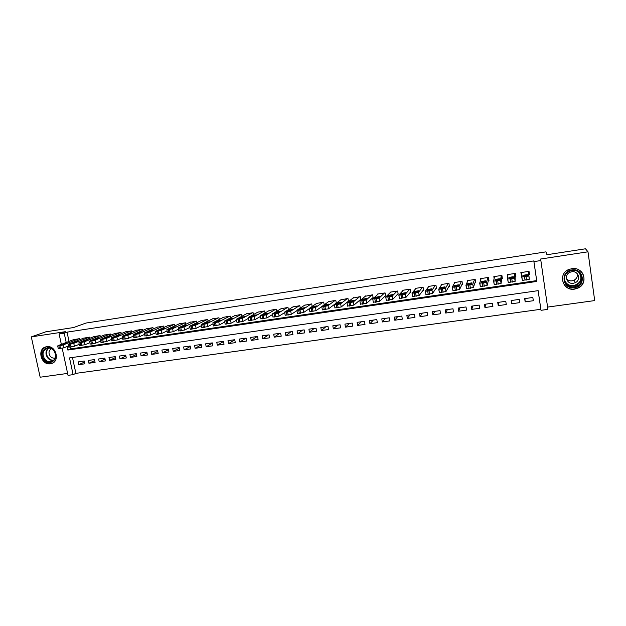 <?xml version="1.0" encoding="UTF-8"?>
<svg xmlns="http://www.w3.org/2000/svg" width="626" height="626" viewBox="0 0 626 626"><rect width="100%" height="100%" fill="white"/><g stroke="black" fill="none" stroke-linecap="round" stroke-linejoin="round"><path stroke-width="0.94" d="M50.416 363.776L51.324 363.581C60.503 361.476 55.972 344.856 46.692 346.694L45.964 346.843C36.66 348.831 41.081 365.553 50.416 363.776M574.645 289.126L578.401 287.913C588.988 282.952 583.322 266.418 571.781 268.671L568.713 269.571C557.492 274.071 562.758 291.356 574.645 289.126M72.475 357.477L75.879 373.354L73.117 374.653L68.031 375.35L62.193 348.291M547.586 307.092L594.7 300.582L587.994 251.793L585.49 248.788L546.952 254.719L545.989 251.855L85.997 323.039L73.571 327.547L45.753 331.827L31.3 336.89L40.166 377.212L67.616 373.417M70.268 347.18L70.636 348.909L536.67 280.605L533.806 260.917L533.923 261.605L540.864 260.549L547.914 309.369L541.013 310.316L538.149 290.652L69.517 357.9L73.117 374.653M75.879 373.354L540.841 309.283L541.013 310.316M567.086 284.783L571.475 285.652M79.713 339.699L79.486 338.658L73.383 339.683M89.987 338.196L89.761 337.117L83.61 338.157M100.332 336.678L100.097 335.567L93.908 336.616M110.755 335.16L110.52 334.01L104.284 335.074M121.256 333.627L121.014 332.437L114.73 333.509M131.828 332.085L131.577 330.857L125.255 331.936M142.485 330.536L142.227 329.268L135.858 330.356M153.214 328.979L152.947 327.656L146.531 328.767M164.02 327.406L163.746 326.044L157.29 327.163M174.912 325.833L174.631 324.417L168.12 325.543M185.883 324.252L185.586 322.773L179.036 323.916M196.932 322.656L196.627 321.122L190.03 322.28M208.067 321.06L207.754 319.456L201.102 320.629M219.28 319.456L218.959 317.781L212.261 318.963M230.587 317.836L230.251 316.091L223.505 317.288M241.972 316.224L241.628 314.385L234.828 315.606M253.444 314.596L253.084 312.671L246.237 313.908M265.009 312.969L264.634 310.942L257.732 312.194M276.661 311.341L276.269 309.197L269.321 310.473M288.398 309.706L287.991 307.444L280.988 308.735M300.237 308.078L299.807 305.676L292.749 306.99M312.163 306.45L311.709 303.9L304.604 305.23M324.182 304.823L323.705 302.1L316.545 303.461M336.303 303.211L335.794 300.292L328.58 301.685M347.892 301.646L348.51 301.552L347.97 298.469L340.708 299.885M360.161 299.815L360.779 299.729L360.247 296.63L352.931 298.086M372.533 297.976L373.151 297.89L372.626 294.776L365.255 296.27M384.99 296.129L385.616 296.035L385.092 292.913L377.603 294.032L377.666 294.447M397.549 294.259L398.183 294.165L397.659 291.027L390.108 292.162L390.186 292.616M410.21 292.373L410.844 292.279L410.327 289.134L402.714 290.276L402.8 290.777M422.973 290.48L423.614 290.386L423.098 287.224L415.429 288.367L415.515 288.93M435.829 288.57L436.478 288.469L435.97 285.292L428.239 286.45L428.34 287.091M448.795 286.638L449.445 286.544L448.944 283.351L441.15 284.517L441.267 285.253M461.863 284.697L462.52 284.603L462.019 281.395L454.163 282.569L454.296 283.437M475.04 282.741L475.705 282.639L475.204 279.423L467.286 280.612L467.442 281.653M488.319 280.761L488.992 280.667L488.499 277.435L480.51 278.625L480.713 279.955M501.716 278.773L502.388 278.672L501.895 275.424L493.844 276.629L494.117 278.437M515.214 276.762L515.887 276.669L515.409 273.405L507.287 274.618L507.709 277.443M524.971 298.586L525.159 301.873L533.321 300.723L532.843 297.475L524.682 298.625L525.159 301.873M511.786 300.457L511.645 303.774L519.744 302.632L519.259 299.4L511.16 300.543L511.645 303.774M498.703 302.311L498.241 305.66L506.27 304.526L505.785 301.309L497.756 302.444L498.241 305.66M485.721 304.15L484.947 307.53L492.912 306.404L492.419 303.203L484.454 304.33L484.947 307.53M472.841 305.973L471.754 309.385L479.657 308.274L479.164 305.081L471.261 306.2L471.754 309.385M460.063 307.781L458.67 311.224L466.511 310.12L466.01 306.943L458.169 308.055L458.67 311.224M447.387 309.58L445.689 313.047L453.467 311.959L452.966 308.79L445.188 309.893L445.689 313.047M434.812 311.365L432.816 314.862L440.524 313.775L440.023 310.621L432.308 311.717L432.816 314.862M422.323 313.133L420.038 316.662L427.691 315.582L427.182 312.444L419.53 313.524L420.038 316.662M409.944 314.886L407.362 318.438L414.952 317.374L414.443 314.244L406.845 315.324L407.362 318.438M397.651 316.631L394.787 320.215L402.322 319.15L401.806 316.036L394.27 317.108L394.787 320.215M385.452 318.352L382.306 321.967L389.787 320.919L389.262 317.812L381.79 318.877L382.306 321.967M373.346 320.074L369.927 323.712L377.345 322.664L376.821 319.581L369.403 320.629L369.927 323.712M361.327 321.772L357.642 325.434L365.005 324.401L364.481 321.326L357.117 322.367L357.642 325.434M349.41 323.462L345.45 327.155L352.759 326.123L352.227 323.063L344.926 324.096L345.45 327.155M337.57 325.137L333.361 328.853L340.607 327.836L340.075 324.784L332.821 325.81L333.361 328.853M325.825 326.803L321.357 330.544L328.548 329.534L328.008 326.49L320.817 327.515L321.357 330.544M314.174 328.454L309.44 332.218L316.576 331.217L316.036 328.188L308.9 329.198L309.44 332.218M302.601 330.09L297.624 333.885L304.705 332.883L304.158 329.871L297.076 330.88L297.624 333.885M291.113 331.717L285.886 335.528L292.921 334.542L292.373 331.545L285.339 332.539L285.886 335.528M279.712 333.337L274.243 337.171L281.223 336.185L280.675 333.204L273.695 334.19L274.243 337.171M268.397 334.941L262.693 338.799L269.61 337.821L269.063 334.847L262.137 335.826L262.693 338.799M257.161 336.53L251.222 340.411L258.092 339.441L257.536 336.475L250.666 337.453L251.222 340.411M246.01 338.11L239.836 342.007L246.66 341.053L246.096 338.103L239.281 339.065L239.836 342.007M234.766 339.785L228.537 343.604L235.306 342.649L234.75 339.707L227.974 340.669L228.537 343.604M223.513 341.499L217.324 345.176L224.038 344.23L223.482 341.303L216.76 342.258L217.324 345.176M212.347 343.181L206.189 346.741L212.856 345.81L212.292 342.892L205.625 343.83L206.189 346.741M201.267 344.848L195.14 348.299L201.76 347.367L201.189 344.464L194.569 345.403L195.14 348.299M190.265 346.491L184.169 349.84L190.742 348.917L190.171 346.022L183.598 346.953L184.169 349.84M179.341 348.126L173.277 351.374L179.803 350.458L179.232 347.571L172.706 348.494L173.277 351.374M168.496 349.738L162.463 352.9L168.942 351.984L168.371 349.112L161.891 350.028L162.463 352.9M157.729 351.327L151.735 354.41L158.167 353.502L157.588 350.638L151.156 351.554L151.735 354.41M147.032 352.907L141.077 355.904L147.462 355.005L146.883 352.156L140.498 353.064L141.077 355.904M136.421 354.472L130.498 357.391L136.836 356.499L136.257 353.659L129.918 354.559L130.498 357.391M125.881 356.022L119.996 358.87L126.288 357.986L125.709 355.153L119.409 356.045L119.996 358.87M115.419 357.563L109.566 360.341L115.818 359.457L115.231 356.64L108.979 357.524L109.566 360.341M105.035 359.081L99.213 361.797L105.418 360.92L104.832 358.111L98.626 358.995L99.213 361.797M94.714 360.592L88.931 363.244L95.097 362.376L94.503 359.574L88.344 360.451L88.931 363.244M540.841 309.283L538.133 290.652M84.252 361.03L78.133 361.898L78.727 364.676L84.846 363.816L84.252 361.03M533.806 260.917L67.045 332.14L69.024 341.381M528.821 274.744L529.502 274.642L529.025 271.363L520.84 272.592L521.654 275.808M61.348 344.37L59.11 333.963L65.362 331.678L31.3 336.89M59.11 333.963L64.204 333.181L66.207 342.485M67.045 332.14L64.204 333.181M587.994 251.793L540.488 259.054L540.864 260.549M67.076 346.53L67.835 350.059L536.811 281.434L533.923 261.605M536.67 280.605L536.811 281.434M70.636 348.909L67.835 350.059M521.2 272.537L521.325 275.855M84.471 362.086L78.727 364.676M571.992 289.196L571.194 288.899M567.031 287.342L566.436 287.123M528.344 271.473L528.806 275.855L525.981 276.606L521.701 276.911L521.521 272.49M521.701 276.911L522.374 280.401L529.306 279.259L528.446 271.457M527.468 275.456L522.945 276.121L522.906 275.338L527.256 274.611L527.468 275.456M571.906 269.931C583.917 267.717 586.484 286.34 574.386 287.616C562.469 289.752 559.84 271.308 571.906 269.931M574.253 286.872L577.203 285.925C585.725 281.997 581.218 268.71 571.961 270.51L569.457 271.254C560.528 274.892 564.777 288.656 574.253 286.872M577.195 273.617C577.767 276.449 576.742 278.648 574.136 280.198L572.148 280.831C569.801 281.082 567.899 280.338 566.46 278.601M573.33 283.288L575.364 282.639C581.405 279.9 578.26 270.487 571.718 271.762L569.903 272.302C563.658 274.9 566.679 284.548 573.33 283.288M568.682 269.516C557.539 273.985 562.774 291.137 574.566 288.922L578.291 287.717C585.443 284.29 585.897 273.679 579.019 269.994M566.937 284.65L570.99 285.581M580.028 281.418L581.116 279.681M54.008 350.513C60.339 357.923 49.853 367.384 44.055 359.582C37.74 352.25 48.139 342.696 54.008 350.513M44.704 359.128C46.66 361.374 48.922 362.204 51.504 361.625C55.972 359.34 56.778 355.717 53.922 350.74C52.005 348.525 49.767 347.688 47.216 348.228C42.678 350.482 41.84 354.113 44.704 359.128M51.449 348.721C48.687 350.521 48.272 353.025 50.205 356.233C51.575 357.814 53.171 358.401 54.994 357.994L55.315 357.884M46.238 346.773C40.76 349.66 39.79 354.152 43.319 360.247C45.737 363.041 48.554 364.066 51.762 363.338L53.022 362.837M514.728 273.507L514.619 277.96L510.37 278.922L507.576 279L507.96 274.517M507.576 279.024L508.257 282.483L515.128 281.348L515.159 273.445M513.375 277.545L508.883 278.21L508.946 277.42L513.265 276.684L513.375 277.545M501.223 275.526L500.557 280.041L496.301 281.011L493.57 281.082L494.517 276.535M493.578 281.105L494.25 284.548L501.066 283.421L502.044 276.395M499.392 279.619L494.947 280.284L495.103 279.478L499.392 278.75L499.392 279.619M487.834 277.529L486.613 282.115L483.734 282.874L479.68 283.14L481.175 278.531M479.688 283.179L480.369 286.598L487.122 285.472L488.75 279.086M485.533 281.677L481.12 282.334L481.378 281.52L485.627 280.792L485.533 281.677M474.547 279.525L472.787 284.165L469.891 284.924L465.916 285.182L467.943 280.511M465.924 285.229L466.597 288.633L473.303 287.514L475.517 281.434M471.793 283.719L467.419 284.368L467.763 283.547L471.988 282.819L471.793 283.719M461.37 281.497L459.069 286.199L456.166 286.958L452.262 287.209L454.82 282.475M452.269 287.264L452.942 290.644L459.594 289.533L462.371 283.625M458.162 285.746L453.819 286.387L454.265 285.55L458.451 284.83L458.162 285.746M448.294 283.453L445.477 288.218L442.551 288.977L438.716 289.22L441.792 284.423M438.732 289.282L439.397 292.647L446.002 291.528L449.319 285.73M444.64 287.757L440.344 288.39L440.876 287.545L445.031 286.825L444.64 287.757M435.32 285.393L431.995 290.214L429.053 290.98L425.289 291.207L428.88 286.356M425.821 294.502L432.519 293.516L436.369 287.772M431.236 289.744L426.971 290.378L427.597 289.517L431.729 288.797L431.236 289.744M422.456 287.318L418.622 292.201L415.664 292.96L411.971 293.187L416.063 288.273M412.511 296.466L419.154 295.488L423.512 289.768M417.941 291.716L413.716 292.35L414.428 291.481L418.528 290.761L417.941 291.716M409.694 289.228L405.358 294.165L402.385 294.932L398.762 295.143L403.347 290.174M399.31 298.406L405.898 297.436L410.758 291.739M404.756 293.68L400.562 294.298L401.368 293.422L405.437 292.71L404.756 293.68M397.033 291.121L392.205 296.114L389.215 296.88L385.663 297.084L390.734 292.068M386.211 300.339L392.745 299.377L398.097 293.672M391.68 295.621L387.517 296.239L388.41 295.347L392.447 294.635L391.68 295.621M384.466 293.007L379.153 298.054L376.156 298.821L372.673 299.017L378.221 293.938M373.221 302.248L379.7 301.294L385.538 295.589M378.707 297.546L374.575 298.164L375.553 297.264L379.567 296.552L378.707 297.546M372 294.869L366.218 299.971L361.906 300.934L359.786 300.926L365.803 295.801M360.333 304.15L366.766 303.203L373.08 297.483M365.842 299.455L361.742 300.065L362.806 299.158L366.797 298.445L365.842 299.455M359.637 296.724L353.377 301.873L350.349 302.648L347 302.82L353.487 297.64M347.555 306.036L353.933 305.097L360.717 299.353M353.08 301.356L349.011 301.959L350.153 301.043L354.12 300.331L353.08 301.356M347.36 298.555L340.646 303.767L337.602 304.533L334.323 304.705L341.264 299.471M334.879 307.898L341.209 306.967L348.447 301.2M340.419 303.234L336.389 303.829L337.61 302.906L341.546 302.201L340.419 303.234M335.184 300.378L328.016 305.637L324.957 306.411L321.741 306.568L329.127 301.286M322.304 309.753L328.58 308.829L336.272 303.039M327.852 305.097L323.861 305.691L325.16 304.76L329.073 304.056L327.852 305.097M323.102 302.194L315.488 307.499L311.169 308.454L309.267 308.422L317.092 303.086M309.831 311.591L316.052 310.676L321.678 306.646M315.394 306.951L311.427 307.538L312.812 306.599L316.701 305.895L315.394 306.951M311.106 303.986L303.062 309.338L299.979 310.113L296.888 310.261L305.152 304.878M297.452 313.415L303.633 312.499L309.33 308.618M303.031 308.782L299.103 309.369L300.558 308.422L304.432 307.718L303.031 308.782M299.212 305.77L290.73 311.169L287.631 311.944L284.603 312.077L293.297 306.654M285.174 315.222L291.301 314.322L296.967 310.621M290.769 310.606L286.865 311.185L288.398 310.23L292.248 309.526L290.769 310.606M287.404 307.53L278.5 312.984L275.393 313.759L272.42 313.884L281.528 308.415M272.991 317.022L279.079 316.122L284.697 312.593M278.601 312.413L274.728 312.992L276.34 312.022L280.166 311.325L278.601 312.413M275.683 309.291L266.363 314.784L262.036 315.739L260.33 315.676L269.861 310.16M260.893 318.806L266.942 317.906L272.529 314.534M266.535 314.205L262.701 314.909L264.368 313.798L268.178 313.102L266.535 314.205M264.055 311.028L254.32 316.568L249.993 317.523L248.342 317.46L258.272 311.897M248.89 320.582L254.907 319.683L260.455 316.451M254.555 315.989L250.744 316.686L252.497 315.567L256.284 314.87L254.555 315.989M252.513 312.757L242.379 318.344L239.234 319.119L236.44 319.221L246.769 313.618M236.98 322.343L242.958 321.443L248.467 318.337M242.669 317.75L238.874 318.454L240.713 317.319L244.484 316.623L242.669 317.75M241.057 314.471L230.525 320.105L226.189 321.052L224.632 320.974L235.36 315.324M225.164 324.088L231.111 323.188L236.573 320.199M230.877 319.503L227.105 320.207L229.014 319.064L232.77 318.368L230.877 319.503M229.687 316.177L218.764 321.85L215.594 322.625L212.918 322.711L224.03 317.022M213.435 325.817L219.35 324.917L224.773 322.038M219.178 321.24L215.422 321.936L217.418 320.786L221.15 320.097L219.178 321.24M218.396 317.859L207.089 323.579L203.912 324.354L201.29 324.44L212.785 318.704M201.799 327.539L207.683 326.639L213.059 323.861M207.566 322.969L203.826 323.665L205.899 322.5L209.616 321.811L207.566 322.969M207.198 319.542L195.508 325.293L192.323 326.068L189.756 326.146L201.627 320.371M190.257 329.245L196.11 328.345L201.431 325.661M196.048 324.675L192.323 325.371L194.475 324.198L198.168 323.509L196.048 324.675M196.079 321.201L184.021 326.999L179.678 327.946L178.308 327.852L190.547 322.03M178.793 330.935L184.615 330.035L189.897 327.445M184.615 326.373L180.906 327.069L183.128 325.888L186.814 325.199L184.615 326.373M185.038 322.86L172.612 328.689L169.403 329.472L166.946 329.534L179.552 323.681M167.424 332.617L173.214 331.71L178.449 329.206M173.261 328.063L169.576 328.752L171.876 327.562L175.538 326.874L173.261 328.063M174.083 324.495L161.297 330.371L156.954 331.318L155.671 331.209L168.637 325.309M156.14 334.284L161.899 333.376L167.087 330.951M162.001 329.73L158.331 330.426L160.702 329.221L164.356 328.54L162.001 329.73M163.206 326.123L150.068 332.038L146.836 332.813L144.481 332.868L157.799 326.936M144.935 335.943L150.67 335.035L155.811 332.672M150.827 331.397L147.165 332.085L149.614 330.872L153.253 330.192L150.827 331.397M152.408 327.742L138.917 333.689L135.685 334.464L133.377 334.511L147.04 328.54M133.823 337.578L139.528 336.678L144.622 334.386M139.731 333.04L136.092 333.728L138.612 332.508L142.227 331.827L139.731 333.04M141.687 329.346L127.861 335.333L124.613 336.107L122.36 336.146L136.358 330.145M122.79 339.214L128.471 338.306L133.51 336.076M128.721 334.675L125.098 335.364L127.688 334.135L131.296 333.455L128.721 334.675M131.045 330.935L116.874 336.96L112.531 337.899L111.42 337.774L125.756 331.733M111.835 340.826L117.492 339.918L122.485 337.758M117.798 336.295L114.182 336.984L116.851 335.747L120.435 335.066L117.798 336.295M120.482 332.516L105.982 338.58L101.631 339.519L100.559 339.378L115.231 333.306M100.966 342.43L106.592 341.53L111.545 339.417M106.952 337.907L103.353 338.596L106.084 337.351L109.66 336.671L106.952 337.907M109.996 334.088L95.16 340.184L90.817 341.123L89.784 340.982L104.777 334.871M90.175 344.026L95.778 343.118L100.684 341.068M96.185 339.511L92.601 340.192L98.963 338.259L96.185 339.511M99.581 335.646L84.424 341.773L81.145 342.555L79.087 342.571L94.401 336.42M79.471 345.607L85.05 344.699L89.901 342.704M85.496 341.1L81.928 341.78L84.8 340.513L88.344 339.84L85.496 341.1M89.244 337.195L73.766 343.353L70.48 344.136L68.469 344.144L84.103 337.962M68.837 347.18L74.392 346.272L79.197 344.323M74.893 342.672L71.333 343.353L77.804 341.405L74.893 342.672M78.978 338.729L63.187 344.926L59.893 345.701L57.928 345.709L73.868 339.495M58.288 348.737L63.813 347.829L68.57 345.928M64.361 344.237L60.816 344.918L63.821 343.635L67.342 342.962L64.361 344.237M529.306 279.259L528.806 275.855M526.489 280.025L525.981 276.606M525.058 280.229L524.557 276.817M522.906 275.338L523.031 276.183M580.529 274.141C582.297 278.664 581.038 282.295 576.749 285.033L573.823 285.972C569.738 286.332 566.733 284.814 564.824 281.418M564.402 279.227C565.661 283.758 568.776 285.886 573.752 285.62C580.889 283.077 582.642 278.687 579.003 272.451M53.515 360.56C51.262 360.709 49.321 359.825 47.701 357.915C45.26 354.175 45.432 350.889 48.233 348.056M48.765 348.04C45.948 350.763 45.737 353.972 48.132 357.665C49.744 359.559 51.668 360.412 53.899 360.208M515.128 281.348L514.619 277.96M512.287 282.115L511.778 278.711M510.879 282.318L510.37 278.922M508.946 277.42L509.079 278.288M501.066 283.421L500.557 280.041M498.21 284.181L497.701 280.8M496.809 284.392L496.301 281.011M495.103 279.478L495.236 280.378M487.122 285.472L486.613 282.115M484.25 286.238L483.734 282.874M482.865 286.442L482.349 283.077M481.378 281.52L481.519 282.436M473.303 287.514L472.787 284.165M470.416 288.273L469.891 284.924M469.038 288.476L468.514 285.127M467.763 283.547L467.912 284.47M459.594 289.533L459.069 286.199M456.69 290.3L456.166 286.958M455.321 290.495L454.797 287.162M454.265 285.55L454.413 286.497M446.002 291.528L445.477 288.218M443.075 292.303L442.551 288.977M441.721 292.498L441.197 289.173M440.876 287.545L441.033 288.492M432.519 293.516L431.995 290.214M429.585 294.283L429.053 290.98M428.239 294.486L427.707 291.176M427.597 289.517L427.754 290.48M419.154 295.488L418.622 292.201M416.196 296.255L415.664 292.96M414.866 296.45L414.326 293.156M414.428 291.481L414.584 292.444M405.898 297.436L405.358 294.165M402.925 298.211L402.385 294.932M401.602 298.406L401.063 295.128M401.368 293.422L401.524 294.392M392.745 299.377L392.205 296.114M389.755 300.151L389.215 296.88M388.449 300.339L387.901 297.076M388.41 295.347L388.566 296.317M379.7 301.294L379.153 298.054M376.703 302.068L376.156 298.821M375.404 302.264L374.849 299.009M375.553 297.264L375.717 298.234M366.766 303.203L366.218 299.971M363.753 303.978L363.197 300.738M362.462 304.166L361.906 300.934M362.806 299.158L362.97 300.128M353.933 305.097L353.377 301.873M350.904 305.864L350.349 302.648M349.629 306.059L349.065 302.835M350.153 301.043L350.325 302.014M341.209 306.967L340.646 303.767M338.165 307.742L337.602 304.533M336.898 307.929L336.334 304.721M337.61 302.906L337.774 303.876M328.58 308.829L328.016 305.637M325.52 309.604L324.957 306.411M324.268 309.792L323.697 306.591M325.16 304.76L325.332 305.723M316.052 310.676L315.488 307.499M312.984 311.451L312.421 308.266M311.74 311.631L311.169 308.454M312.812 306.599L312.977 307.554M303.633 312.499L303.062 309.338M300.55 313.282L299.979 310.113M299.306 313.462L298.735 310.293M300.558 308.422L300.73 309.377M291.301 314.322L290.73 311.169M288.21 315.097L287.631 311.944M286.982 315.277L286.403 312.124M288.398 310.23L288.57 311.177M279.079 316.122L278.5 312.984M275.964 316.897L275.393 313.759M274.751 317.077L274.172 313.939M276.34 312.022L276.512 312.969M266.942 317.906L266.363 314.784M263.82 318.689L263.241 315.559M262.615 318.861L262.036 315.739M264.368 313.798L264.54 314.737M254.907 319.683L254.32 316.568M251.769 320.457L251.19 317.343M250.572 320.637L249.993 317.523M252.497 315.567L252.669 316.498M242.958 321.443L242.379 318.344M239.821 322.218L239.234 319.119M238.631 322.39L238.044 319.291M240.713 317.319L240.885 318.243M231.111 323.188L230.525 320.105M227.958 323.963L227.363 320.872M226.776 324.135L226.189 321.052M229.014 319.064L229.194 319.972M219.35 324.917L218.764 321.85M216.189 325.7L215.594 322.625M215.015 325.872L214.421 322.797M217.418 320.786L217.59 321.694M207.683 326.639L207.089 323.579M204.506 327.414L203.912 324.354M203.348 327.586L202.754 324.526M205.899 322.5L206.071 323.392M196.11 328.345L195.508 325.293M192.918 329.12L192.323 326.068M191.767 329.292L191.165 326.24M194.475 324.198L194.647 325.082M184.615 330.035L184.021 326.999M181.423 330.818L180.82 327.774M180.28 330.982L179.678 327.946M183.128 325.888L183.301 326.756M173.214 331.71L172.612 328.689M170.014 332.492L169.403 329.472M168.871 332.664L168.269 329.636M171.876 327.562L172.048 328.423M161.899 333.376L161.297 330.371M158.683 334.159L158.081 331.146M157.556 334.331L156.954 331.318M160.702 329.221L160.874 330.074M150.67 335.035L150.068 332.038M147.446 335.818L146.836 332.813M146.327 335.982L145.717 332.977M149.614 330.872L149.786 331.71M139.528 336.678L138.917 333.689M136.296 337.453L135.685 334.464M135.185 337.617L134.574 334.628M138.612 332.508L138.784 333.337M128.471 338.306L127.861 335.333M125.223 339.089L124.613 336.107M124.12 339.245L123.51 336.272M127.688 334.135L127.861 334.949M117.492 339.918L116.874 336.96M114.237 340.7L113.619 337.735M113.142 340.865L112.531 337.899M116.851 335.747L117.015 336.545M106.592 341.53L105.982 338.58M103.337 342.305L102.719 339.355M102.249 342.469L101.631 339.519M106.084 337.351L106.248 338.134M95.778 343.118L95.16 340.184M92.515 343.901L91.889 340.959M91.435 344.057L90.817 341.123M95.402 338.94L95.567 339.707M85.05 344.699L84.424 341.773M81.771 345.482L81.145 342.555M80.699 345.638L80.073 342.712M84.8 340.513L84.956 341.272M74.392 346.272L73.766 343.353M71.106 347.054L70.48 344.136M70.042 347.211L69.416 344.292M74.267 342.086L74.431 342.821M63.813 347.829L63.187 344.926M60.526 348.612L59.893 345.701M59.47 348.768L58.844 345.857M63.821 343.635L63.977 344.363M51.324 363.581L52.866 362.931M522.374 280.401L521.873 276.997M527.256 274.611L527.389 275.534M575.364 282.639L574.136 280.198M580.325 273.852C582.305 278.468 581.116 282.193 576.749 285.033L577.203 285.925M52.725 361.108L51.504 361.625M508.257 282.483L507.749 279.094M513.265 276.684L513.375 277.435M494.25 284.548L493.742 281.176M499.392 278.75L499.462 279.212M480.369 286.598L479.852 283.242M466.597 288.633L466.073 285.292M452.942 290.644L452.418 287.318M439.397 292.647L438.865 289.329M425.962 294.627L425.43 291.325M412.644 296.591L412.104 293.304M399.435 298.539L398.887 295.269M386.328 300.472L385.78 297.217M373.331 302.389L372.783 299.15M360.435 304.291L359.88 301.067M347.649 306.177L347.086 302.968M334.957 308.055L334.401 304.846M322.374 309.909L321.811 306.717M309.886 311.748L309.322 308.579M297.499 313.579L296.927 310.418M285.213 315.387L284.634 312.241M273.014 317.186L272.443 314.056M260.925 318.97L260.338 315.848M248.921 320.739L248.334 317.632M237.011 322.5L236.425 319.401M225.188 324.237L224.601 321.154M213.466 325.966L212.871 322.899M201.83 327.688L201.236 324.628M190.281 329.386L189.686 326.342M178.825 331.076L178.222 328.047M167.447 332.75L166.845 329.73M156.164 334.417L155.561 331.412M144.966 336.068L144.356 333.071M133.847 337.704L133.236 334.722M122.813 339.331L122.195 336.365M111.858 340.951L111.248 337.985M100.989 342.547L100.371 339.605M90.199 344.144L89.581 341.201M79.494 345.716L78.868 342.798M68.86 347.289L68.234 344.37M58.312 348.839L57.678 345.935"/></g></svg>
